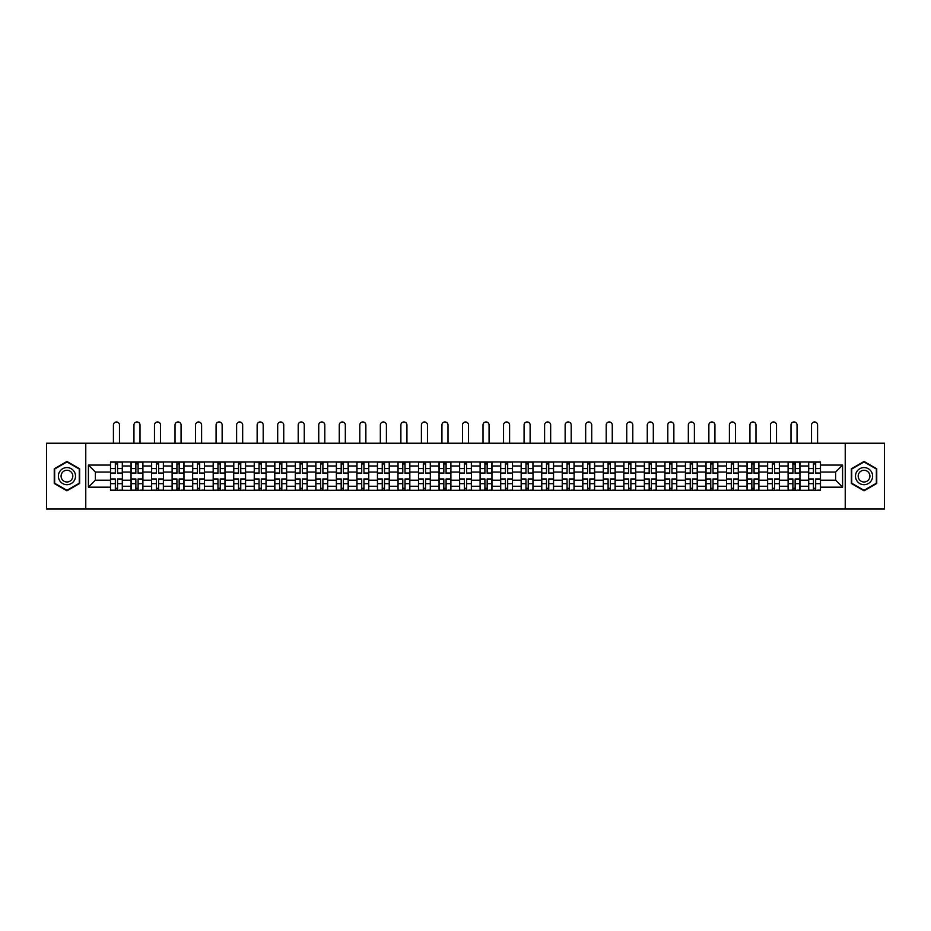 <?xml version="1.0" encoding="UTF-8"?>
<svg xmlns="http://www.w3.org/2000/svg" width="931" height="931" viewBox="0 0 931 931"><rect width="100%" height="100%" fill="white"/><g stroke="black" fill="none" stroke-linecap="round" stroke-linejoin="round"><path stroke-width="1.4" d="M845.232 509.036L884.45 509.036L884.45 443.226L46.55 443.226L46.55 509.036L845.232 509.036L845.232 443.226M131.05 490.276L131.05 465.989L122.368 465.989L122.368 490.276M122.368 465.989L122.368 461.974M131.05 465.989L131.05 461.974M142.897 461.974L142.897 490.276M151.578 490.276L151.578 461.974M163.425 461.974L163.425 490.276M172.119 490.276L172.119 461.974M183.966 461.974L183.966 490.276M192.647 490.276L192.647 461.974M204.494 461.974L204.494 490.276M213.187 490.276L213.187 461.974M225.023 461.974L225.023 490.276M233.716 490.276L233.716 461.974M245.563 461.974L245.563 490.276M254.244 490.276L254.244 461.974M266.091 461.974L266.091 490.276M274.785 490.276L274.785 461.974M286.632 461.974L286.632 490.276M295.313 490.276L295.313 461.974M307.16 461.974L307.16 490.276M315.842 490.276L315.842 461.974M327.689 461.974L327.689 490.276M336.382 490.276L336.382 461.974M348.229 461.974L348.229 490.276M356.91 490.276L356.91 461.974M368.757 461.974L368.757 490.276M377.451 490.276L377.451 461.974M389.286 461.974L389.286 490.276M397.979 490.276L397.979 461.974M409.826 461.974L409.826 490.276M418.508 490.276L418.508 461.974M430.355 461.974L430.355 490.276M439.048 490.276L439.048 461.974M450.895 461.974L450.895 490.276M459.577 490.276L459.577 461.974M471.423 461.974L471.423 490.276M480.105 490.276L480.105 461.974M491.952 461.974L491.952 490.276M500.645 490.276L500.645 461.974M512.492 461.974L512.492 490.276M521.174 490.276L521.174 461.974M533.021 461.974L533.021 490.276M541.714 490.276L541.714 461.974M553.549 461.974L553.549 490.276M562.243 490.276L562.243 461.974M574.09 461.974L574.09 490.276M582.771 490.276L582.771 461.974M594.618 461.974L594.618 490.276M603.311 490.276L603.311 461.974M615.158 461.974L615.158 490.276M623.84 490.276L623.84 461.974M635.687 461.974L635.687 490.276M644.368 490.276L644.368 461.974M656.215 461.974L656.215 490.276M664.909 490.276L664.909 461.974M676.756 461.974L676.756 490.276M685.437 490.276L685.437 461.974M697.284 461.974L697.284 490.276M705.977 490.276L705.977 461.974M717.813 461.974L717.813 490.276M726.506 490.276L726.506 461.974M738.353 461.974L738.353 490.276M747.034 490.276L747.034 461.974M758.881 461.974L758.881 490.276M767.575 490.276L767.575 461.974M779.422 461.974L779.422 490.276M788.103 490.276L788.103 461.974M799.95 461.974L799.95 490.276M808.632 490.276L808.632 461.974M808.632 480.21L799.95 480.21M788.103 480.21L779.422 480.21M767.575 480.21L758.881 480.21M747.034 480.21L738.353 480.21M726.506 480.21L717.813 480.21M705.977 480.21L697.284 480.21M685.437 480.21L676.756 480.21M664.909 480.21L656.215 480.21M644.368 480.21L635.687 480.21M623.84 480.21L615.158 480.21M603.311 480.21L594.618 480.21M582.771 480.21L574.09 480.21M562.243 480.21L553.549 480.21M541.714 480.21L533.021 480.21M521.174 480.21L512.492 480.21M500.645 480.21L491.952 480.21M480.105 480.21L471.423 480.21M459.577 480.21L450.895 480.21M439.048 480.21L430.355 480.21M418.508 480.21L409.826 480.21M397.979 480.21L389.286 480.21M377.451 480.21L368.757 480.21M356.91 480.21L348.229 480.21M336.382 480.21L327.689 480.21M315.842 480.21L307.16 480.21M295.313 480.21L286.632 480.21M274.785 480.21L266.091 480.21M254.244 480.21L245.563 480.21M233.716 480.21L225.023 480.21M213.187 480.21L204.494 480.21M192.647 480.21L183.966 480.21M172.119 480.21L163.425 480.21M151.578 480.21L142.897 480.21M131.05 480.21L122.368 480.21M808.632 472.052L799.95 472.052M788.103 472.052L779.422 472.052M767.575 472.052L758.881 472.052M747.034 472.052L738.353 472.052M726.506 472.052L717.813 472.052M705.977 472.052L697.284 472.052M685.437 472.052L676.756 472.052M664.909 472.052L656.215 472.052M644.368 472.052L635.687 472.052M623.84 472.052L615.158 472.052M603.311 472.052L594.618 472.052M582.771 472.052L574.09 472.052M562.243 472.052L553.549 472.052M541.714 472.052L533.021 472.052M521.174 472.052L512.492 472.052M500.645 472.052L491.952 472.052M480.105 472.052L471.423 472.052M459.577 472.052L450.895 472.052M439.048 472.052L430.355 472.052M418.508 472.052L409.826 472.052M397.979 472.052L389.286 472.052M377.451 472.052L368.757 472.052M356.91 472.052L348.229 472.052M336.382 472.052L327.689 472.052M315.842 472.052L307.16 472.052M295.313 472.052L286.632 472.052M274.785 472.052L266.091 472.052M254.244 472.052L245.563 472.052M233.716 472.052L225.023 472.052M213.187 472.052L204.494 472.052M192.647 472.052L183.966 472.052M172.119 472.052L163.425 472.052M151.578 472.052L142.897 472.052M131.05 472.052L122.368 472.052M95.381 480.21L110.521 480.21L110.521 472.052L95.381 472.052L95.381 480.21L88.41 487.181L88.41 465.069L110.521 465.069L110.521 472.052M820.479 472.052L820.479 480.21L835.619 480.21L835.619 472.052L820.479 472.052L820.479 461.974L110.521 461.974L110.521 465.069M820.479 465.069L842.59 465.069L842.59 487.181L820.479 487.181L820.479 480.21M110.521 480.21L110.521 490.276L820.479 490.276L820.479 487.181M110.521 487.181L88.41 487.181M85.768 509.036L85.768 443.226M79.647 468.793L66.951 461.462L54.254 468.793L54.254 483.457L66.951 490.8L79.647 483.457L79.647 468.793M876.746 468.793L864.049 461.462L851.353 468.793L851.353 483.457L864.049 490.8L876.746 483.457L876.746 468.793M117.562 488.298L115.328 488.298M115.328 463.952L117.562 463.952M138.091 488.298L135.856 488.298M135.856 463.952L138.091 463.952M158.631 488.298L156.385 488.298M156.385 463.952L158.631 463.952M179.159 488.298L176.925 488.298M176.925 463.952L179.159 463.952M199.688 488.298L197.453 488.298M197.453 463.952L199.688 463.952M220.228 488.298L217.982 488.298M217.982 463.952L220.228 463.952M240.757 488.298L238.522 488.298M238.522 463.952L240.757 463.952M261.285 488.298L259.051 488.298M259.051 463.952L261.285 463.952M281.825 488.298L279.591 488.298M279.591 463.952L281.825 463.952M302.354 488.298L300.119 488.298M300.119 463.952L302.354 463.952M322.894 488.298L320.648 488.298M320.648 463.952L322.894 463.952M343.423 488.298L341.188 488.298M341.188 463.952L343.423 463.952M363.951 488.298L361.717 488.298M361.717 463.952L363.951 463.952M384.491 488.298L382.245 488.298M382.245 463.952L384.491 463.952M405.02 488.298L402.786 488.298M402.786 463.952L405.02 463.952M425.548 488.298L423.314 488.298M423.314 463.952L425.548 463.952M446.089 488.298L443.843 488.298M443.843 463.952L446.089 463.952M466.617 488.298L464.383 488.298M464.383 463.952L466.617 463.952M487.157 488.298L484.911 488.298M484.911 463.952L487.157 463.952M507.686 488.298L505.452 488.298M505.452 463.952L507.686 463.952M528.214 488.298L525.98 488.298M525.98 463.952L528.214 463.952M548.755 488.298L546.509 488.298M546.509 463.952L548.755 463.952M569.283 488.298L567.049 488.298M567.049 463.952L569.283 463.952M589.812 488.298L587.577 488.298M587.577 463.952L589.812 463.952M610.352 488.298L608.106 488.298M608.106 463.952L610.352 463.952M630.881 488.298L628.646 488.298M628.646 463.952L630.881 463.952M651.409 488.298L649.175 488.298M649.175 463.952L651.409 463.952M671.949 488.298L669.715 488.298M669.715 463.952L671.949 463.952M692.478 488.298L690.243 488.298M690.243 463.952L692.478 463.952M713.018 488.298L710.772 488.298M710.772 463.952L713.018 463.952M733.547 488.298L731.312 488.298M731.312 463.952L733.547 463.952M754.075 488.298L751.841 488.298M751.841 463.952L754.075 463.952M774.615 488.298L772.369 488.298M772.369 463.952L774.615 463.952M795.144 488.298L792.909 488.298M792.909 463.952L795.144 463.952M815.672 488.298L813.438 488.298M813.438 463.952L815.672 463.952M88.41 465.069L95.381 472.052M835.619 480.21L842.59 487.181M835.619 472.052L842.59 465.069M119.471 443.226L119.471 424.99A3.026 3.026 0 0 0 116.445 421.964A3.026 3.026 0 0 0 113.419 424.99L113.419 443.226M117.562 473.297L117.562 462.113L122.298 462.113L122.298 473.297L117.562 473.297M115.328 463.824L117.562 463.824M115.328 462.113L110.58 462.113L110.58 473.297L115.328 473.297L115.328 462.113L117.562 462.113M115.328 478.953L115.328 490.148L110.58 490.148L110.58 478.953L115.328 478.953M117.562 488.438L115.328 488.438M119.471 490.148L122.298 490.148L122.298 478.953L117.562 478.953L117.562 490.148L113.419 490.148M139.999 443.226L139.999 424.99A3.026 3.026 0 0 0 136.973 421.964A3.026 3.026 0 0 0 133.948 424.99L133.948 443.226M138.091 473.297L138.091 462.113L142.827 462.113L142.827 473.297L138.091 473.297M135.856 463.824L138.091 463.824M135.856 462.113L131.12 462.113L131.12 473.297L135.856 473.297L135.856 462.113L138.091 462.113M160.539 443.226L160.539 424.99A3.026 3.026 0 0 0 157.502 421.964A3.026 3.026 0 0 0 154.476 424.99L154.476 443.226M158.631 473.297L158.631 462.113L163.367 462.113L163.367 473.297L158.631 473.297M156.385 463.824L158.631 463.824M156.385 462.113L151.648 462.113L151.648 473.297L156.385 473.297L156.385 462.113L158.631 462.113M181.068 443.226L181.068 424.99A3.026 3.026 0 0 0 178.042 421.964A3.026 3.026 0 0 0 175.016 424.99L175.016 443.226M179.159 473.297L179.159 462.113L183.896 462.113L183.896 473.297L179.159 473.297M176.925 463.824L179.159 463.824M176.925 462.113L172.177 462.113L172.177 473.297L176.925 473.297L176.925 462.113L179.159 462.113M59.537 480.408A8.554 8.554 0 0 0 71.233 483.538A8.554 8.554 0 0 0 74.364 471.854A8.554 8.554 0 0 0 62.668 468.724A8.554 8.554 0 0 0 59.537 480.408M61.877 479.058A5.854 5.854 0 0 0 69.883 481.199A5.854 5.854 0 0 0 72.024 473.204A5.854 5.854 0 0 0 64.018 471.051A5.854 5.854 0 0 0 61.877 479.058M66.951 461.916L79.263 469.026L79.263 483.236L66.951 490.334L54.65 483.236L54.65 469.026L66.951 461.916M856.636 480.408A8.554 8.554 0 0 0 868.332 483.538A8.554 8.554 0 0 0 871.463 471.854A8.554 8.554 0 0 0 859.767 468.724A8.554 8.554 0 0 0 856.636 480.408M858.976 479.058A5.854 5.854 0 0 0 866.982 481.199A5.854 5.854 0 0 0 869.123 473.204A5.854 5.854 0 0 0 861.117 471.051A5.854 5.854 0 0 0 858.976 479.058M864.049 461.916L876.35 469.026L876.35 483.236L864.049 490.334L851.737 483.236L851.737 469.026L864.049 461.916M135.856 478.953L135.856 490.148L131.12 490.148L131.12 478.953L135.856 478.953M138.091 488.438L135.856 488.438M139.999 490.148L142.827 490.148L142.827 478.953L138.091 478.953L138.091 490.148L133.948 490.148M156.385 478.953L156.385 490.148L151.648 490.148L151.648 478.953L156.385 478.953M158.631 488.438L156.385 488.438M158.631 490.148L163.367 490.148L163.367 478.953L158.631 478.953L158.631 490.148L156.385 490.148M176.925 478.953L176.925 490.148L172.177 490.148L172.177 478.953L176.925 478.953M179.159 488.438L176.925 488.438M181.068 490.148L183.896 490.148L183.896 478.953L179.159 478.953L179.159 490.148L175.016 490.148M201.596 443.226L201.596 424.99A3.026 3.026 0 0 0 198.571 421.964A3.026 3.026 0 0 0 195.545 424.99L195.545 443.226M199.688 473.297L199.688 462.113L204.424 462.113L204.424 473.297L199.688 473.297M197.453 463.824L199.688 463.824M197.453 462.113L192.717 462.113L192.717 473.297L197.453 473.297L197.453 462.113L199.688 462.113M222.137 443.226L222.137 424.99A3.026 3.026 0 0 0 219.111 421.964A3.026 3.026 0 0 0 216.073 424.99L216.073 443.226M220.228 473.297L220.228 462.113L224.965 462.113L224.965 473.297L220.228 473.297M217.982 463.824L220.228 463.824M217.982 462.113L213.246 462.113L213.246 473.297L217.982 473.297L217.982 462.113L220.228 462.113M197.453 478.953L197.453 490.148L192.717 490.148L192.717 478.953L197.453 478.953M199.688 488.438L197.453 488.438M201.596 490.148L204.424 490.148L204.424 478.953L199.688 478.953L199.688 490.148L195.545 490.148M217.982 478.953L217.982 490.148L213.246 490.148L213.246 478.953L217.982 478.953M220.228 488.438L217.982 488.438M222.137 490.148L224.965 490.148L224.965 478.953L220.228 478.953L220.228 490.148L216.073 490.148M242.665 443.226L242.665 424.99A3.026 3.026 0 0 0 239.639 421.964A3.026 3.026 0 0 0 236.614 424.99L236.614 443.226M240.757 473.297L240.757 462.113L245.493 462.113L245.493 473.297L240.757 473.297M238.522 463.824L240.757 463.824M238.522 462.113L233.786 462.113L233.786 473.297L238.522 473.297L238.522 462.113L240.757 462.113M263.194 443.226L263.194 424.99A3.026 3.026 0 0 0 260.168 421.964A3.026 3.026 0 0 0 257.142 424.99L257.142 443.226M261.285 473.297L261.285 462.113L266.033 462.113L266.033 473.297L261.285 473.297M259.051 463.824L261.285 463.824M259.051 462.113L254.314 462.113L254.314 473.297L259.051 473.297L259.051 462.113L261.285 462.113M283.734 443.226L283.734 424.99A3.026 3.026 0 0 0 280.708 421.964A3.026 3.026 0 0 0 277.682 424.99L277.682 443.226M281.825 473.297L281.825 462.113L286.562 462.113L286.562 473.297L281.825 473.297M279.591 463.824L281.825 463.824M279.591 462.113L274.843 462.113L274.843 473.297L279.591 473.297L279.591 462.113L281.825 462.113M304.262 443.226L304.262 424.99A3.026 3.026 0 0 0 301.237 421.964A3.026 3.026 0 0 0 298.211 424.99L298.211 443.226M302.354 473.297L302.354 462.113L307.09 462.113L307.09 473.297L302.354 473.297M300.119 463.824L302.354 463.824M300.119 462.113L295.383 462.113L295.383 473.297L300.119 473.297L300.119 462.113L302.354 462.113M324.803 443.226L324.803 424.99A3.026 3.026 0 0 0 321.765 421.964A3.026 3.026 0 0 0 318.739 424.99L318.739 443.226M322.894 473.297L322.894 462.113L327.631 462.113L327.631 473.297L322.894 473.297M320.648 463.824L322.894 463.824M320.648 462.113L315.912 462.113L315.912 473.297L320.648 473.297L320.648 462.113L322.894 462.113M345.331 443.226L345.331 424.99A3.026 3.026 0 0 0 342.305 421.964A3.026 3.026 0 0 0 339.28 424.99L339.28 443.226M343.423 473.297L343.423 462.113L348.159 462.113L348.159 473.297L343.423 473.297M341.188 463.824L343.423 463.824M341.188 462.113L336.44 462.113L336.44 473.297L341.188 473.297L341.188 462.113L343.423 462.113M365.86 443.226L365.86 424.99A3.026 3.026 0 0 0 362.834 421.964A3.026 3.026 0 0 0 359.808 424.99L359.808 443.226M363.951 473.297L363.951 462.113L368.688 462.113L368.688 473.297L363.951 473.297M361.717 463.824L363.951 463.824M361.717 462.113L356.98 462.113L356.98 473.297L361.717 473.297L361.717 462.113L363.951 462.113M386.4 443.226L386.4 424.99A3.026 3.026 0 0 0 383.374 421.964A3.026 3.026 0 0 0 380.337 424.99L380.337 443.226M384.491 473.297L384.491 462.113L389.228 462.113L389.228 473.297L384.491 473.297M382.245 463.824L384.491 463.824M382.245 462.113L377.509 462.113L377.509 473.297L382.245 473.297L382.245 462.113L384.491 462.113M238.522 478.953L238.522 490.148L233.786 490.148L233.786 478.953L238.522 478.953M240.757 488.438L238.522 488.438M242.665 490.148L245.493 490.148L245.493 478.953L240.757 478.953L240.757 490.148L236.614 490.148M259.051 478.953L259.051 490.148L254.314 490.148L254.314 478.953L259.051 478.953M261.285 488.438L259.051 488.438M263.392 490.148L266.033 490.148L266.033 478.953L261.285 478.953L261.285 490.148L257.142 490.148M266.033 490.148L263.194 490.148M279.591 478.953L279.591 490.148L274.843 490.148L274.843 478.953L279.591 478.953M281.825 488.438L279.591 488.438M283.734 490.148L286.562 490.148L286.562 478.953L281.825 478.953L281.825 490.148L277.682 490.148M300.119 478.953L300.119 490.148L295.383 490.148L295.383 478.953L300.119 478.953M302.354 488.438L300.119 488.438M304.262 490.148L307.09 490.148L307.09 478.953L302.354 478.953L302.354 490.148L298.211 490.148M320.648 478.953L320.648 490.148L315.912 490.148L315.912 478.953L320.648 478.953M322.894 488.438L320.648 488.438M324.989 490.148L327.631 490.148L327.631 478.953L322.894 478.953L322.894 490.148L318.739 490.148M327.631 490.148L324.803 490.148M341.188 478.953L341.188 490.148L336.44 490.148L336.44 478.953L341.188 478.953M343.423 488.438L341.188 488.438M345.331 490.148L348.159 490.148L348.159 478.953L343.423 478.953L343.423 490.148L339.28 490.148M361.717 478.953L361.717 490.148L356.98 490.148L356.98 478.953L361.717 478.953M363.951 488.438L361.717 488.438M365.86 490.148L368.688 490.148L368.688 478.953L363.951 478.953L363.951 490.148L359.808 490.148M382.245 478.953L382.245 490.148L377.509 490.148L377.509 478.953L382.245 478.953M384.491 488.438L382.245 488.438M386.4 490.148L389.228 490.148L389.228 478.953L384.491 478.953L384.491 490.148L380.337 490.148M406.928 443.226L406.928 424.99A3.026 3.026 0 0 0 403.903 421.964A3.026 3.026 0 0 0 400.877 424.99L400.877 443.226M405.02 473.297L405.02 462.113L409.756 462.113L409.756 473.297L405.02 473.297M402.786 463.824L405.02 463.824M402.786 462.113L398.049 462.113L398.049 473.297L402.786 473.297L402.786 462.113L405.02 462.113M402.786 478.953L402.786 490.148L398.049 490.148L398.049 478.953L402.786 478.953M405.02 488.438L402.786 488.438M406.928 490.148L409.756 490.148L409.756 478.953L405.02 478.953L405.02 490.148L400.877 490.148M427.457 443.226L427.457 424.99A3.026 3.026 0 0 0 424.431 421.964A3.026 3.026 0 0 0 421.406 424.99L421.406 443.226M425.548 473.297L425.548 462.113L430.297 462.113L430.297 473.297L425.548 473.297M423.314 463.824L425.548 463.824M423.314 462.113L418.578 462.113L418.578 473.297L423.314 473.297L423.314 462.113L425.548 462.113M423.314 478.953L423.314 490.148L418.578 490.148L418.578 478.953L423.314 478.953M425.548 488.438L423.314 488.438M427.457 490.148L430.297 490.148L430.297 478.953L425.548 478.953L425.548 490.148L421.406 490.148M447.997 443.226L447.997 424.99A3.026 3.026 0 0 0 444.971 421.964A3.026 3.026 0 0 0 441.934 424.99L441.934 443.226M446.089 473.297L446.089 462.113L450.825 462.113L450.825 473.297L446.089 473.297M443.843 463.824L446.089 463.824M443.843 462.113L439.106 462.113L439.106 473.297L443.843 473.297L443.843 462.113L446.089 462.113M443.843 478.953L443.843 490.148L439.106 490.148L439.106 478.953L443.843 478.953M446.089 488.438L443.843 488.438M447.997 490.148L450.825 490.148L450.825 478.953L446.089 478.953L446.089 490.148L441.934 490.148M468.526 443.226L468.526 424.99A3.026 3.026 0 0 0 465.5 421.964A3.026 3.026 0 0 0 462.474 424.99L462.474 443.226M466.617 473.297L466.617 462.113L471.354 462.113L471.354 473.297L466.617 473.297M464.383 463.824L466.617 463.824M464.383 462.113L459.646 462.113L459.646 473.297L464.383 473.297L464.383 462.113L466.617 462.113M489.066 443.226L489.066 424.99A3.026 3.026 0 0 0 486.029 421.964A3.026 3.026 0 0 0 483.003 424.99L483.003 443.226M487.157 473.297L487.157 462.113L491.894 462.113L491.894 473.297L487.157 473.297M484.911 463.824L487.157 463.824M484.911 462.113L480.175 462.113L480.175 473.297L484.911 473.297L484.911 462.113L487.157 462.113M509.594 443.226L509.594 424.99A3.026 3.026 0 0 0 506.569 421.964A3.026 3.026 0 0 0 503.543 424.99L503.543 443.226M507.686 473.297L507.686 462.113L512.422 462.113L512.422 473.297L507.686 473.297M505.452 463.824L507.686 463.824M505.452 462.113L500.703 462.113L500.703 473.297L505.452 473.297L505.452 462.113L507.686 462.113M530.123 443.226L530.123 424.99A3.026 3.026 0 0 0 527.097 421.964A3.026 3.026 0 0 0 524.072 424.99L524.072 443.226M528.214 473.297L528.214 462.113L532.951 462.113L532.951 473.297L528.214 473.297M525.98 463.824L528.214 463.824M525.98 462.113L521.244 462.113L521.244 473.297L525.98 473.297L525.98 462.113L528.214 462.113M550.663 443.226L550.663 424.99A3.026 3.026 0 0 0 547.626 421.964A3.026 3.026 0 0 0 544.6 424.99L544.6 443.226M548.755 473.297L548.755 462.113L553.491 462.113L553.491 473.297L548.755 473.297M546.509 463.824L548.755 463.824M546.509 462.113L541.772 462.113L541.772 473.297L546.509 473.297L546.509 462.113L548.755 462.113M571.192 443.226L571.192 424.99A3.026 3.026 0 0 0 568.166 421.964A3.026 3.026 0 0 0 565.14 424.99L565.14 443.226M569.283 473.297L569.283 462.113L574.02 462.113L574.02 473.297L569.283 473.297M567.049 463.824L569.283 463.824M567.049 462.113L562.312 462.113L562.312 473.297L567.049 473.297L567.049 462.113L569.283 462.113M591.72 443.226L591.72 424.99A3.026 3.026 0 0 0 588.695 421.964A3.026 3.026 0 0 0 585.669 424.99L585.669 443.226M589.812 473.297L589.812 462.113L594.56 462.113L594.56 473.297L589.812 473.297M587.577 463.824L589.812 463.824M587.577 462.113L582.841 462.113L582.841 473.297L587.577 473.297L587.577 462.113L589.812 462.113M612.261 443.226L612.261 424.99A3.026 3.026 0 0 0 609.235 421.964A3.026 3.026 0 0 0 606.197 424.99L606.197 443.226M610.352 473.297L610.352 462.113L615.088 462.113L615.088 473.297L610.352 473.297M608.106 463.824L610.352 463.824M608.106 462.113L603.369 462.113L603.369 473.297L608.106 473.297L608.106 462.113L610.352 462.113M632.789 443.226L632.789 424.99A3.026 3.026 0 0 0 629.763 421.964A3.026 3.026 0 0 0 626.738 424.99L626.738 443.226M630.881 473.297L630.881 462.113L635.617 462.113L635.617 473.297L630.881 473.297M628.646 463.824L630.881 463.824M628.646 462.113L623.91 462.113L623.91 473.297L628.646 473.297L628.646 462.113L630.881 462.113M653.318 443.226L653.318 424.99A3.026 3.026 0 0 0 650.292 421.964A3.026 3.026 0 0 0 647.266 424.99L647.266 443.226M651.409 473.297L651.409 462.113L656.157 462.113L656.157 473.297L651.409 473.297M649.175 463.824L651.409 463.824M649.175 462.113L644.438 462.113L644.438 473.297L649.175 473.297L649.175 462.113L651.409 462.113M673.858 443.226L673.858 424.99A3.026 3.026 0 0 0 670.832 421.964A3.026 3.026 0 0 0 667.806 424.99L667.806 443.226M671.949 473.297L671.949 462.113L676.686 462.113L676.686 473.297L671.949 473.297M669.715 463.824L671.949 463.824M669.715 462.113L664.967 462.113L664.967 473.297L669.715 473.297L669.715 462.113L671.949 462.113M694.386 443.226L694.386 424.99A3.026 3.026 0 0 0 691.361 421.964A3.026 3.026 0 0 0 688.335 424.99L688.335 443.226M692.478 473.297L692.478 462.113L697.214 462.113L697.214 473.297L692.478 473.297M690.243 463.824L692.478 463.824M690.243 462.113L685.507 462.113L685.507 473.297L690.243 473.297L690.243 462.113L692.478 462.113M714.927 443.226L714.927 424.99A3.026 3.026 0 0 0 711.889 421.964A3.026 3.026 0 0 0 708.863 424.99L708.863 443.226M713.018 473.297L713.018 462.113L717.754 462.113L717.754 473.297L713.018 473.297M710.772 463.824L713.018 463.824M710.772 462.113L706.035 462.113L706.035 473.297L710.772 473.297L710.772 462.113L713.018 462.113M735.455 443.226L735.455 424.99A3.026 3.026 0 0 0 732.429 421.964A3.026 3.026 0 0 0 729.404 424.99L729.404 443.226M733.547 473.297L733.547 462.113L738.283 462.113L738.283 473.297L733.547 473.297M731.312 463.824L733.547 463.824M731.312 462.113L726.576 462.113L726.576 473.297L731.312 473.297L731.312 462.113L733.547 462.113M755.984 443.226L755.984 424.99A3.026 3.026 0 0 0 752.958 421.964A3.026 3.026 0 0 0 749.932 424.99L749.932 443.226M754.075 473.297L754.075 462.113L758.823 462.113L758.823 473.297L754.075 473.297M751.841 463.824L754.075 463.824M751.841 462.113L747.104 462.113L747.104 473.297L751.841 473.297L751.841 462.113L754.075 462.113M776.524 443.226L776.524 424.99A3.026 3.026 0 0 0 773.498 421.964A3.026 3.026 0 0 0 770.461 424.99L770.461 443.226M774.615 473.297L774.615 462.113L779.352 462.113L779.352 473.297L774.615 473.297M772.369 463.824L774.615 463.824M772.369 462.113L767.633 462.113L767.633 473.297L772.369 473.297L772.369 462.113L774.615 462.113M797.052 443.226L797.052 424.99A3.026 3.026 0 0 0 794.027 421.964A3.026 3.026 0 0 0 791.001 424.99L791.001 443.226M795.144 473.297L795.144 462.113L799.88 462.113L799.88 473.297L795.144 473.297M792.909 463.824L795.144 463.824M792.909 462.113L788.173 462.113L788.173 473.297L792.909 473.297L792.909 462.113L795.144 462.113M817.581 443.226L817.581 424.99A3.026 3.026 0 0 0 814.555 421.964A3.026 3.026 0 0 0 811.529 424.99L811.529 443.226M815.672 473.297L815.672 462.113L820.42 462.113L820.42 473.297L815.672 473.297M813.438 463.824L815.672 463.824M813.438 462.113L808.702 462.113L808.702 473.297L813.438 473.297L813.438 462.113L815.672 462.113M464.383 478.953L464.383 490.148L459.646 490.148L459.646 478.953L464.383 478.953M466.617 488.438L464.383 488.438M468.526 490.148L471.354 490.148L471.354 478.953L466.617 478.953L466.617 490.148L462.474 490.148M484.911 478.953L484.911 490.148L480.175 490.148L480.175 478.953L484.911 478.953M487.157 488.438L484.911 488.438M489.252 490.148L491.894 490.148L491.894 478.953L487.157 478.953L487.157 490.148L483.003 490.148M491.894 490.148L489.066 490.148M505.452 478.953L505.452 490.148L500.703 490.148L500.703 478.953L505.452 478.953M507.686 488.438L505.452 488.438M509.792 490.148L512.422 490.148L512.422 478.953L507.686 478.953L507.686 490.148L503.543 490.148M512.422 490.148L509.594 490.148M525.98 478.953L525.98 490.148L521.244 490.148L521.244 478.953L525.98 478.953M528.214 488.438L525.98 488.438M530.123 490.148L532.951 490.148L532.951 478.953L528.214 478.953L528.214 490.148L524.072 490.148M546.509 478.953L546.509 490.148L541.772 490.148L541.772 478.953L546.509 478.953M548.755 488.438L546.509 488.438M550.663 490.148L553.491 490.148L553.491 478.953L548.755 478.953L548.755 490.148L544.6 490.148M567.049 478.953L567.049 490.148L562.312 490.148L562.312 478.953L567.049 478.953M569.283 488.438L567.049 488.438M571.192 490.148L574.02 490.148L574.02 478.953L569.283 478.953L569.283 490.148L565.14 490.148M587.577 478.953L587.577 490.148L582.841 490.148L582.841 478.953L587.577 478.953M589.812 488.438L587.577 488.438M591.72 490.148L594.56 490.148L594.56 478.953L589.812 478.953L589.812 490.148L585.669 490.148M608.106 478.953L608.106 490.148L603.369 490.148L603.369 478.953L608.106 478.953M610.352 488.438L608.106 488.438M612.261 490.148L615.088 490.148L615.088 478.953L610.352 478.953L610.352 490.148L606.197 490.148M628.646 478.953L628.646 490.148L623.91 490.148L623.91 478.953L628.646 478.953M630.881 488.438L628.646 488.438M632.987 490.148L635.617 490.148L635.617 478.953L630.881 478.953L630.881 490.148L626.738 490.148M635.617 490.148L632.789 490.148M649.175 478.953L649.175 490.148L644.438 490.148L644.438 478.953L649.175 478.953M651.409 488.438L649.175 488.438M653.318 490.148L656.157 490.148L656.157 478.953L651.409 478.953L651.409 490.148L647.266 490.148M669.715 478.953L669.715 490.148L664.967 490.148L664.967 478.953L669.715 478.953M671.949 488.438L669.715 488.438M673.858 490.148L676.686 490.148L676.686 478.953L671.949 478.953L671.949 490.148L667.806 490.148M690.243 478.953L690.243 490.148L685.507 490.148L685.507 478.953L690.243 478.953M692.478 488.438L690.243 488.438M694.584 490.148L697.214 490.148L697.214 478.953L692.478 478.953L692.478 490.148L688.335 490.148M697.214 490.148L694.386 490.148M710.772 478.953L710.772 490.148L706.035 490.148L706.035 478.953L710.772 478.953M713.018 488.438L710.772 488.438M714.927 490.148L717.754 490.148L717.754 478.953L713.018 478.953L713.018 490.148L708.863 490.148M731.312 478.953L731.312 490.148L726.576 490.148L726.576 478.953L731.312 478.953M733.547 488.438L731.312 488.438M735.455 490.148L738.283 490.148L738.283 478.953L733.547 478.953L733.547 490.148L729.404 490.148M751.841 478.953L751.841 490.148L747.104 490.148L747.104 478.953L751.841 478.953M754.075 488.438L751.841 488.438M755.984 490.148L758.823 490.148L758.823 478.953L754.075 478.953L754.075 490.148L749.932 490.148M772.369 478.953L772.369 490.148L767.633 490.148L767.633 478.953L772.369 478.953M774.615 488.438L772.369 488.438M776.524 490.148L779.352 490.148L779.352 478.953L774.615 478.953L774.615 490.148L770.461 490.148M792.909 478.953L792.909 490.148L788.173 490.148L788.173 478.953L792.909 478.953M795.144 488.438L792.909 488.438M797.25 490.148L799.88 490.148L799.88 478.953L795.144 478.953L795.144 490.148L791.001 490.148M799.88 490.148L797.052 490.148M813.438 478.953L813.438 490.148L808.702 490.148L808.702 478.953L813.438 478.953M815.672 488.438L813.438 488.438M817.779 490.148L820.42 490.148L820.42 478.953L815.672 478.953L815.672 490.148L811.529 490.148M820.42 490.148L817.581 490.148M788.103 465.989L779.422 465.989M767.575 465.989L758.881 465.989M747.034 465.989L738.353 465.989M726.506 465.989L717.813 465.989M705.977 465.989L697.284 465.989M685.437 465.989L676.756 465.989M664.909 465.989L656.215 465.989M644.368 465.989L635.687 465.989M623.84 465.989L615.158 465.989M603.311 465.989L594.618 465.989M582.771 465.989L574.09 465.989M562.243 465.989L553.549 465.989M541.714 465.989L533.021 465.989M521.174 465.989L512.492 465.989M500.645 465.989L491.952 465.989M480.105 465.989L471.423 465.989M459.577 465.989L450.895 465.989M439.048 465.989L430.355 465.989M418.508 465.989L409.826 465.989M397.979 465.989L389.286 465.989M377.451 465.989L368.757 465.989M356.91 465.989L348.229 465.989M336.382 465.989L327.689 465.989M315.842 465.989L307.16 465.989M295.313 465.989L286.632 465.989M274.785 465.989L266.091 465.989M254.244 465.989L245.563 465.989M233.716 465.989L225.023 465.989M213.187 465.989L204.494 465.989M192.647 465.989L183.966 465.989M172.119 465.989L163.425 465.989M151.578 465.989L142.897 465.989M808.632 465.989L799.95 465.989M788.103 486.261L779.422 486.261M767.575 486.261L758.881 486.261M747.034 486.261L738.353 486.261M726.506 486.261L717.813 486.261M705.977 486.261L697.284 486.261M685.437 486.261L676.756 486.261M664.909 486.261L656.215 486.261M644.368 486.261L635.687 486.261M623.84 486.261L615.158 486.261M603.311 486.261L594.618 486.261M582.771 486.261L574.09 486.261M562.243 486.261L553.549 486.261M541.714 486.261L533.021 486.261M521.174 486.261L512.492 486.261M500.645 486.261L491.952 486.261M480.105 486.261L471.423 486.261M459.577 486.261L450.895 486.261M439.048 486.261L430.355 486.261M418.508 486.261L409.826 486.261M397.979 486.261L389.286 486.261M377.451 486.261L368.757 486.261M356.91 486.261L348.229 486.261M336.382 486.261L327.689 486.261M315.842 486.261L307.16 486.261M295.313 486.261L286.632 486.261M274.785 486.261L266.091 486.261M254.244 486.261L245.563 486.261M233.716 486.261L225.023 486.261M213.187 486.261L204.494 486.261M192.647 486.261L183.966 486.261M172.119 486.261L163.425 486.261M151.578 486.261L142.897 486.261M131.05 486.261L122.368 486.261M808.632 486.261L799.95 486.261M117.562 473.018L122.298 473.018M117.562 468.572L122.298 468.572M110.58 473.018L115.328 473.018M110.58 468.572L115.328 468.572M115.328 479.232L110.58 479.232M115.328 483.678L110.58 483.678M122.298 479.232L117.562 479.232M122.298 483.678L117.562 483.678M138.091 473.018L142.827 473.018M138.091 468.572L142.827 468.572M131.12 473.018L135.856 473.018M131.12 468.572L135.856 468.572M158.631 473.018L163.367 473.018M158.631 468.572L163.367 468.572M151.648 473.018L156.385 473.018M151.648 468.572L156.385 468.572M179.159 473.018L183.896 473.018M179.159 468.572L183.896 468.572M172.177 473.018L176.925 473.018M172.177 468.572L176.925 468.572M135.856 479.232L131.12 479.232M135.856 483.678L131.12 483.678M142.827 479.232L138.091 479.232M142.827 483.678L138.091 483.678M156.385 479.232L151.648 479.232M156.385 483.678L151.648 483.678M163.367 479.232L158.631 479.232M163.367 483.678L158.631 483.678M176.925 479.232L172.177 479.232M176.925 483.678L172.177 483.678M183.896 479.232L179.159 479.232M183.896 483.678L179.159 483.678M199.688 473.018L204.424 473.018M199.688 468.572L204.424 468.572M192.717 473.018L197.453 473.018M192.717 468.572L197.453 468.572M220.228 473.018L224.965 473.018M220.228 468.572L224.965 468.572M213.246 473.018L217.982 473.018M213.246 468.572L217.982 468.572M197.453 479.232L192.717 479.232M197.453 483.678L192.717 483.678M204.424 479.232L199.688 479.232M204.424 483.678L199.688 483.678M217.982 479.232L213.246 479.232M217.982 483.678L213.246 483.678M224.965 479.232L220.228 479.232M224.965 483.678L220.228 483.678M240.757 473.018L245.493 473.018M240.757 468.572L245.493 468.572M233.786 473.018L238.522 473.018M233.786 468.572L238.522 468.572M261.285 473.018L266.033 473.018M261.285 468.572L266.033 468.572M254.314 473.018L259.051 473.018M254.314 468.572L259.051 468.572M281.825 473.018L286.562 473.018M281.825 468.572L286.562 468.572M274.843 473.018L279.591 473.018M274.843 468.572L279.591 468.572M302.354 473.018L307.09 473.018M302.354 468.572L307.09 468.572M295.383 473.018L300.119 473.018M295.383 468.572L300.119 468.572M322.894 473.018L327.631 473.018M322.894 468.572L327.631 468.572M315.912 473.018L320.648 473.018M315.912 468.572L320.648 468.572M343.423 473.018L348.159 473.018M343.423 468.572L348.159 468.572M336.44 473.018L341.188 473.018M336.44 468.572L341.188 468.572M363.951 473.018L368.688 473.018M363.951 468.572L368.688 468.572M356.98 473.018L361.717 473.018M356.98 468.572L361.717 468.572M384.491 473.018L389.228 473.018M384.491 468.572L389.228 468.572M377.509 473.018L382.245 473.018M377.509 468.572L382.245 468.572M238.522 479.232L233.786 479.232M238.522 483.678L233.786 483.678M245.493 479.232L240.757 479.232M245.493 483.678L240.757 483.678M259.051 479.232L254.314 479.232M259.051 483.678L254.314 483.678M266.033 479.232L261.285 479.232M266.033 483.678L261.285 483.678M279.591 479.232L274.843 479.232M279.591 483.678L274.843 483.678M286.562 479.232L281.825 479.232M286.562 483.678L281.825 483.678M300.119 479.232L295.383 479.232M300.119 483.678L295.383 483.678M307.09 479.232L302.354 479.232M307.09 483.678L302.354 483.678M320.648 479.232L315.912 479.232M320.648 483.678L315.912 483.678M327.631 479.232L322.894 479.232M327.631 483.678L322.894 483.678M341.188 479.232L336.44 479.232M341.188 483.678L336.44 483.678M348.159 479.232L343.423 479.232M348.159 483.678L343.423 483.678M361.717 479.232L356.98 479.232M361.717 483.678L356.98 483.678M368.688 479.232L363.951 479.232M368.688 483.678L363.951 483.678M382.245 479.232L377.509 479.232M382.245 483.678L377.509 483.678M389.228 479.232L384.491 479.232M389.228 483.678L384.491 483.678M405.02 473.018L409.756 473.018M405.02 468.572L409.756 468.572M398.049 473.018L402.786 473.018M398.049 468.572L402.786 468.572M402.786 479.232L398.049 479.232M402.786 483.678L398.049 483.678M409.756 479.232L405.02 479.232M409.756 483.678L405.02 483.678M425.548 473.018L430.297 473.018M425.548 468.572L430.297 468.572M418.578 473.018L423.314 473.018M418.578 468.572L423.314 468.572M423.314 479.232L418.578 479.232M423.314 483.678L418.578 483.678M430.297 479.232L425.548 479.232M430.297 483.678L425.548 483.678M446.089 473.018L450.825 473.018M446.089 468.572L450.825 468.572M439.106 473.018L443.843 473.018M439.106 468.572L443.843 468.572M443.843 479.232L439.106 479.232M443.843 483.678L439.106 483.678M450.825 479.232L446.089 479.232M450.825 483.678L446.089 483.678M466.617 473.018L471.354 473.018M466.617 468.572L471.354 468.572M459.646 473.018L464.383 473.018M459.646 468.572L464.383 468.572M487.157 473.018L491.894 473.018M487.157 468.572L491.894 468.572M480.175 473.018L484.911 473.018M480.175 468.572L484.911 468.572M507.686 473.018L512.422 473.018M507.686 468.572L512.422 468.572M500.703 473.018L505.452 473.018M500.703 468.572L505.452 468.572M528.214 473.018L532.951 473.018M528.214 468.572L532.951 468.572M521.244 473.018L525.98 473.018M521.244 468.572L525.98 468.572M548.755 473.018L553.491 473.018M548.755 468.572L553.491 468.572M541.772 473.018L546.509 473.018M541.772 468.572L546.509 468.572M569.283 473.018L574.02 473.018M569.283 468.572L574.02 468.572M562.312 473.018L567.049 473.018M562.312 468.572L567.049 468.572M589.812 473.018L594.56 473.018M589.812 468.572L594.56 468.572M582.841 473.018L587.577 473.018M582.841 468.572L587.577 468.572M610.352 473.018L615.088 473.018M610.352 468.572L615.088 468.572M603.369 473.018L608.106 473.018M603.369 468.572L608.106 468.572M630.881 473.018L635.617 473.018M630.881 468.572L635.617 468.572M623.91 473.018L628.646 473.018M623.91 468.572L628.646 468.572M651.409 473.018L656.157 473.018M651.409 468.572L656.157 468.572M644.438 473.018L649.175 473.018M644.438 468.572L649.175 468.572M671.949 473.018L676.686 473.018M671.949 468.572L676.686 468.572M664.967 473.018L669.715 473.018M664.967 468.572L669.715 468.572M692.478 473.018L697.214 473.018M692.478 468.572L697.214 468.572M685.507 473.018L690.243 473.018M685.507 468.572L690.243 468.572M713.018 473.018L717.754 473.018M713.018 468.572L717.754 468.572M706.035 473.018L710.772 473.018M706.035 468.572L710.772 468.572M733.547 473.018L738.283 473.018M733.547 468.572L738.283 468.572M726.576 473.018L731.312 473.018M726.576 468.572L731.312 468.572M754.075 473.018L758.823 473.018M754.075 468.572L758.823 468.572M747.104 473.018L751.841 473.018M747.104 468.572L751.841 468.572M774.615 473.018L779.352 473.018M774.615 468.572L779.352 468.572M767.633 473.018L772.369 473.018M767.633 468.572L772.369 468.572M795.144 473.018L799.88 473.018M795.144 468.572L799.88 468.572M788.173 473.018L792.909 473.018M788.173 468.572L792.909 468.572M815.672 473.018L820.42 473.018M815.672 468.572L820.42 468.572M808.702 473.018L813.438 473.018M808.702 468.572L813.438 468.572M464.383 479.232L459.646 479.232M464.383 483.678L459.646 483.678M471.354 479.232L466.617 479.232M471.354 483.678L466.617 483.678M484.911 479.232L480.175 479.232M484.911 483.678L480.175 483.678M491.894 479.232L487.157 479.232M491.894 483.678L487.157 483.678M505.452 479.232L500.703 479.232M505.452 483.678L500.703 483.678M512.422 479.232L507.686 479.232M512.422 483.678L507.686 483.678M525.98 479.232L521.244 479.232M525.98 483.678L521.244 483.678M532.951 479.232L528.214 479.232M532.951 483.678L528.214 483.678M546.509 479.232L541.772 479.232M546.509 483.678L541.772 483.678M553.491 479.232L548.755 479.232M553.491 483.678L548.755 483.678M567.049 479.232L562.312 479.232M567.049 483.678L562.312 483.678M574.02 479.232L569.283 479.232M574.02 483.678L569.283 483.678M587.577 479.232L582.841 479.232M587.577 483.678L582.841 483.678M594.56 479.232L589.812 479.232M594.56 483.678L589.812 483.678M608.106 479.232L603.369 479.232M608.106 483.678L603.369 483.678M615.088 479.232L610.352 479.232M615.088 483.678L610.352 483.678M628.646 479.232L623.91 479.232M628.646 483.678L623.91 483.678M635.617 479.232L630.881 479.232M635.617 483.678L630.881 483.678M649.175 479.232L644.438 479.232M649.175 483.678L644.438 483.678M656.157 479.232L651.409 479.232M656.157 483.678L651.409 483.678M669.715 479.232L664.967 479.232M669.715 483.678L664.967 483.678M676.686 479.232L671.949 479.232M676.686 483.678L671.949 483.678M690.243 479.232L685.507 479.232M690.243 483.678L685.507 483.678M697.214 479.232L692.478 479.232M697.214 483.678L692.478 483.678M710.772 479.232L706.035 479.232M710.772 483.678L706.035 483.678M717.754 479.232L713.018 479.232M717.754 483.678L713.018 483.678M731.312 479.232L726.576 479.232M731.312 483.678L726.576 483.678M738.283 479.232L733.547 479.232M738.283 483.678L733.547 483.678M751.841 479.232L747.104 479.232M751.841 483.678L747.104 483.678M758.823 479.232L754.075 479.232M758.823 483.678L754.075 483.678M772.369 479.232L767.633 479.232M772.369 483.678L767.633 483.678M779.352 479.232L774.615 479.232M779.352 483.678L774.615 483.678M792.909 479.232L788.173 479.232M792.909 483.678L788.173 483.678M799.88 479.232L795.144 479.232M799.88 483.678L795.144 483.678M813.438 479.232L808.702 479.232M813.438 483.678L808.702 483.678M820.42 479.232L815.672 479.232M820.42 483.678L815.672 483.678"/></g></svg>
